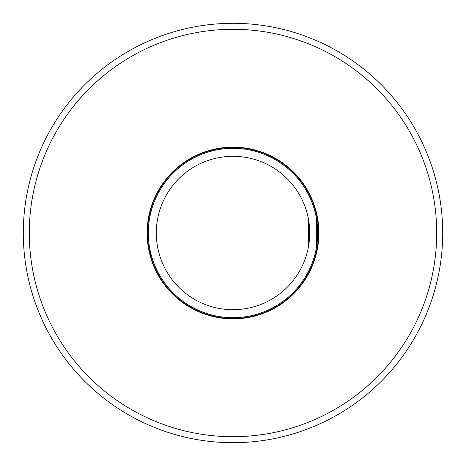 <?xml version="1.0" encoding="UTF-8"?>
<svg xmlns="http://www.w3.org/2000/svg" width="466" height="466" viewBox="0 0 466 466"><rect width="100%" height="100%" fill="white"/><g stroke="black" fill="none" stroke-linecap="round" stroke-linejoin="round"><path stroke-width="0.7" d="M316.624 219.672L316.909 244.376M316.833 244.93L317.13 242.6M309.645 230.344L308.48 219.422L308.48 246.578L309.319 240.549M233 156.308A76.692 76.692 0 0 0 156.308 233A76.692 76.692 0 0 0 233 309.692A76.692 76.692 0 0 0 309.692 233A76.692 76.692 0 0 0 233 156.308M317.34 240.555L317.521 238.213M316.583 246.578L316.583 219.422M233 317.678A84.678 84.678 0 0 0 317.678 233A84.678 84.678 0 0 0 233 148.322A84.678 84.678 0 0 0 148.322 233A84.678 84.678 0 0 0 233 317.678M309.511 238.213L309.692 232.994M308.48 246.578L308.48 219.422M233 147.524A85.476 85.476 0 0 0 147.524 233A85.476 85.476 0 0 0 233 318.476A85.476 85.476 0 0 0 318.476 233A85.476 85.476 0 0 0 233 147.524M233 23.3A209.7 209.7 0 0 1 442.7 233A209.7 209.7 0 0 1 233 442.7A209.7 209.7 0 0 1 23.3 233A209.7 209.7 0 0 1 233 23.3A209.7 209.7 0 0 1 442.7 233A209.7 209.7 0 0 1 233 442.7M233 318.878A85.878 85.878 0 0 1 147.122 233A85.878 85.878 0 0 1 233 147.122A85.878 85.878 0 0 1 318.878 233A85.878 85.878 0 0 1 233 318.878M233 29.294A203.706 203.706 0 0 1 436.706 233A203.706 203.706 0 0 1 233 436.706A203.706 203.706 0 0 1 29.294 233A203.706 203.706 0 0 1 233 29.294"/></g></svg>
